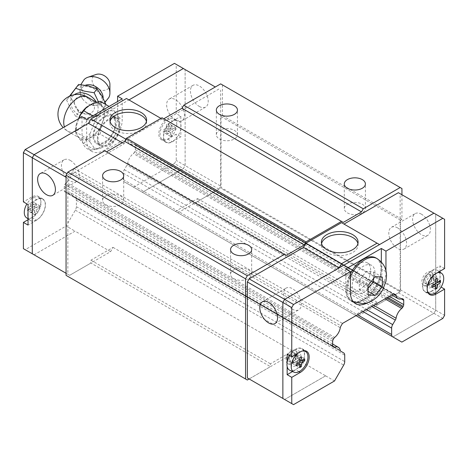 <?xml version="1.0" encoding="UTF-8"?>
<svg xmlns="http://www.w3.org/2000/svg" width="468" height="468" viewBox="0 0 468 468"><rect width="100%" height="100%" fill="white"/><g stroke="black" fill="none" stroke-linecap="round" stroke-linejoin="round"><path stroke-width="0.35" stroke-dasharray="2.34 1.75" d="M103.13 98.186A12.326 9.301 35.7 0 1 101.579 102.568A12.326 9.301 35.7 0 1 90.459 104.826A12.326 9.301 35.7 0 1 82.982 99.462A12.326 9.301 35.7 0 1 80.361 92.412A12.326 9.301 35.7 0 1 81.561 88.206A12.326 9.301 35.7 0 1 85.352 85.281M219.428 138.984A10.553 6.096 0 0 0 230.929 140.306A10.553 6.096 0 0 0 237.446 134.679A10.553 6.096 0 0 0 234.357 130.367A10.553 6.096 0 0 0 222.85 129.045A10.553 6.096 0 0 0 216.333 134.679A10.553 6.096 0 0 0 219.428 138.984M347.385 212.864A10.553 6.096 0 0 0 358.892 214.186A10.553 6.096 0 0 0 365.409 208.552A10.553 6.096 0 0 0 362.314 204.241A10.553 6.096 0 0 0 350.813 202.925A10.553 6.096 0 0 0 344.296 208.552A10.553 6.096 0 0 0 347.385 212.864M105.686 204.656A10.553 6.096 0 0 0 117.187 205.973A10.553 6.096 0 0 0 123.704 200.345A10.553 6.096 0 0 0 120.615 196.034A10.553 6.096 0 0 0 109.108 194.711A10.553 6.096 0 0 0 102.591 200.345A10.553 6.096 0 0 0 105.686 204.656M233.643 278.53A10.553 6.096 0 0 0 245.15 279.852A10.553 6.096 0 0 0 251.667 274.219A10.553 6.096 0 0 0 248.572 269.913A10.553 6.096 0 0 0 237.071 268.591A10.553 6.096 0 0 0 230.554 274.219A10.553 6.096 0 0 0 233.643 278.53M146.437 121.469A18.346 10.594 180 0 1 146.601 122.897A18.346 10.594 180 0 1 135.275 132.684A18.346 10.594 180 0 1 115.28 130.385A18.346 10.594 180 0 1 109.91 122.897A18.346 10.594 180 0 1 110.074 121.469M70.317 160.43A12.566 7.254 60 0 1 78.53 171.504A12.566 7.254 60 0 1 76.6 181.572A12.566 7.254 60 0 1 70.317 180.952A12.566 7.254 60 0 1 62.109 169.878A12.566 7.254 60 0 1 64.034 159.81A12.566 7.254 60 0 1 70.317 160.43M199.327 106.47A12.566 7.254 -120 0 0 205.61 107.09A12.566 7.254 -120 0 0 207.535 97.022A12.566 7.254 -120 0 0 199.327 85.948A12.566 7.254 -120 0 0 193.044 85.328A12.566 7.254 -120 0 0 191.119 95.396A12.566 7.254 -120 0 0 199.327 106.47M175.529 120.212A12.566 7.254 -120 0 0 181.812 120.832A12.566 7.254 -120 0 0 183.737 110.764A12.566 7.254 -120 0 0 175.529 99.69A12.566 7.254 -120 0 0 169.246 99.064A12.566 7.254 -120 0 0 167.322 109.138A12.566 7.254 -120 0 0 175.529 120.212M28.021 219.738L31.929 217.48A12.566 7.254 120 0 0 40.815 202.088A12.566 7.254 120 0 0 38.212 196.338A12.566 7.254 120 0 0 31.929 196.958L23.4 201.883M31.929 217.48L36.551 220.147A12.566 7.254 120 0 0 45.437 204.756A12.566 7.254 120 0 0 42.834 199.005A12.566 7.254 120 0 0 36.551 199.625L28.021 204.551M167.708 118.568L172.329 121.235A12.566 7.254 120 0 0 163.443 136.627A12.566 7.254 120 0 0 166.046 142.377A12.566 7.254 120 0 0 172.329 141.757L180.859 136.832L180.859 128.595A12.314 7.108 120 0 0 181.04 126.471A12.314 7.108 120 0 0 180.859 124.552A12.314 7.108 120 0 0 178.097 120.633A12.314 7.108 120 0 0 168.749 124.394A12.314 7.108 120 0 0 163.624 136.521A12.314 7.108 120 0 0 165.807 141.921A12.314 7.108 120 0 0 174.576 139.914A12.314 7.108 120 0 0 180.859 128.595L180.859 116.31L176.243 113.642L167.708 118.568A12.566 7.254 120 0 0 158.822 133.959A12.566 7.254 120 0 0 161.425 139.71A12.566 7.254 120 0 0 167.708 139.09L176.243 134.164L180.859 136.832M28.021 216.836A12.314 7.108 120 0 0 30.022 220.311A12.314 7.108 120 0 0 39.634 217.515A12.314 7.108 120 0 0 45.261 204.861A12.314 7.108 120 0 0 42.319 199.023A12.314 7.108 120 0 0 28.021 212.794M26.372 217.643A11.835 6.833 120 0 0 35.603 214.958A11.835 6.833 120 0 0 41.008 202.802A11.835 6.833 120 0 0 38.177 197.192A11.835 6.833 120 0 0 26.904 203.908M39.751 207.792L36.054 205.663L36.054 203.691L31.976 205.276L32.643 201.72L30.935 202.702L30.268 206.259L27.524 208.617L27.524 210.582L30.268 208.231L30.935 212.554L32.643 211.571L31.976 207.242L36.34 209.763L39.751 207.792L39.751 205.826L36.34 207.792L36.34 203.855L34.632 204.838L34.632 208.781L31.221 210.752L31.221 212.718L34.632 210.752L34.632 214.689L36.34 213.706L36.34 209.763M176.787 124.406A11.835 6.833 120 0 0 173.961 118.802A11.835 6.833 120 0 0 164.982 122.417A11.835 6.833 120 0 0 160.056 134.07A11.835 6.833 120 0 0 162.15 139.253A11.835 6.833 120 0 0 171.382 136.562A11.835 6.833 120 0 0 176.787 124.406M175.529 129.402L171.832 127.267L171.832 125.301L167.755 126.881L168.421 123.33L166.713 124.312L166.046 127.869L163.303 130.221L163.303 132.192L166.046 129.841L166.713 134.164L168.421 133.181L167.755 128.852L172.119 131.373L175.529 129.402L175.529 127.431L172.119 129.402L172.119 125.465L170.41 126.448L170.41 130.391L167 132.356L167 134.328L170.41 132.356L170.41 136.299L172.119 135.31L172.119 131.373M108.939 97.356A15.38 11.601 35.7 0 1 93.073 101.322A15.38 11.601 35.7 0 1 81.502 86.217A15.38 11.601 35.7 0 1 84.141 79.56M109.916 84.38A9.658 7.283 35.7 0 1 100.994 90.131A9.658 7.283 35.7 0 1 92.079 80.11A9.658 7.283 35.7 0 1 96.115 74.476M71.545 98.964L75.611 105.604L78.624 112.495L75.798 116.427L70.767 108.939L66.637 100.205L69.457 96.268L71.545 98.964A18.234 13.753 35.7 0 1 71.259 96.186A18.234 13.753 35.7 0 1 71.545 93.541M98.385 101.685L103.305 108.968M66.637 100.199L69.849 96.092M78.624 112.495L82.479 112.899A18.234 13.753 35.7 0 1 77.167 108.921M82.479 112.899L90.441 114.514L96.958 116.883L99.046 114.151A18.234 13.753 35.7 0 1 93.735 115.59M99.046 114.151L106.125 105.043L105.984 104.645M104.668 101.462A18.234 13.753 35.7 0 1 104.949 104.241A18.234 13.753 35.7 0 1 104.668 106.885M74.377 102.972A10.489 7.909 35.7 0 1 80.069 96.531A10.489 7.909 35.7 0 1 90.459 100.38C93.085 103.059 94.407 105.522 94.431 107.763C94.407 109.998 93.085 111.823 90.459 113.25A10.489 7.909 35.7 0 1 80.069 112.133A10.489 7.909 35.7 0 1 74.377 102.972M76.278 129.49A19.726 11.39 -60 0 1 84.883 109.641A19.726 11.39 -60 0 1 100.088 104.358A19.726 11.39 -60 0 1 104.171 113.391A19.726 11.39 -60 0 1 95.56 133.24A19.726 11.39 -60 0 1 80.361 138.522A19.726 11.39 -60 0 1 76.278 129.49M75.576 129.893L76.155 134.263A20.709 11.957 -60 0 1 75.576 129.893A20.709 11.957 -60 0 1 76.155 124.862L75.576 131.958L86.252 138.101M108.424 112.993L104.288 108.617A20.709 11.957 -60 0 1 104.867 112.987A20.709 11.957 -60 0 1 104.288 118.018L108.424 112.975M86.241 138.113L90.377 133.07A20.709 11.957 120 0 0 89.797 138.101A20.709 11.957 120 0 0 90.377 142.471L86.241 138.095M110.881 140.295L107.95 144.039A20.709 11.957 120 0 0 114.999 135.27L118.509 126.225L119.083 121.194A20.709 11.957 120 0 0 118.509 116.824L119.083 119.153M357.926 243.571A18.346 10.594 180 0 1 358.09 244.998A18.346 10.594 180 0 1 346.765 254.785A18.346 10.594 180 0 1 326.769 252.492A18.346 10.594 180 0 1 321.399 244.998A18.346 10.594 180 0 1 321.563 243.571M397.683 227.945A12.566 7.254 -120 0 0 391.4 227.325A12.566 7.254 -120 0 0 389.47 237.393A12.566 7.254 -120 0 0 397.683 248.467A12.566 7.254 -120 0 0 403.966 249.087A12.566 7.254 -120 0 0 405.891 239.019A12.566 7.254 -120 0 0 397.683 227.945M421.481 214.209A12.566 7.254 -120 0 0 415.198 213.583A12.566 7.254 -120 0 0 413.267 223.651A12.566 7.254 -120 0 0 421.481 234.725A12.566 7.254 -120 0 0 427.764 235.351A12.566 7.254 -120 0 0 429.688 225.284A12.566 7.254 -120 0 0 421.481 214.209M292.471 309.208A12.566 7.254 60 0 1 284.263 298.134A12.566 7.254 60 0 1 286.188 288.066A12.566 7.254 60 0 1 292.471 288.692A12.566 7.254 60 0 1 300.678 299.76A12.566 7.254 60 0 1 298.754 309.834A12.566 7.254 60 0 1 292.471 309.208M375.874 257.921A24.628 14.221 -60 0 1 380.975 269.194A24.628 14.221 -60 0 1 370.223 293.98A24.628 14.221 -60 0 1 351.246 300.579A24.628 14.221 -60 0 1 346.144 289.306A24.628 14.221 -60 0 1 350.409 273.657M300.292 351.895L295.671 349.227A12.566 7.254 -60 0 1 301.954 348.607A12.566 7.254 -60 0 1 304.557 354.358A12.566 7.254 -60 0 1 295.671 369.749L292.576 371.534M434.819 293.307L431.449 291.359A12.566 7.254 -60 0 1 425.166 291.979A12.566 7.254 -60 0 1 422.563 286.229A12.566 7.254 -60 0 1 431.449 270.837L439.978 265.912L439.978 271.247M439.978 272.136L439.978 274.149A12.314 7.108 -60 0 1 440.16 276.067A12.314 7.108 -60 0 1 439.978 278.191A12.314 7.108 -60 0 1 425.681 291.962A12.314 7.108 -60 0 1 422.739 286.123A12.314 7.108 -60 0 1 428.366 273.47A12.314 7.108 -60 0 1 437.978 270.674A12.314 7.108 -60 0 1 439.978 274.149L439.978 286.434L441.096 287.077M427.348 290.768A11.835 6.833 -60 0 1 426.991 288.183A11.835 6.833 -60 0 1 437.135 272.885M289.692 355.627A12.314 7.108 -60 0 1 302.193 349.064A12.314 7.108 -60 0 1 304.375 354.463A12.314 7.108 -60 0 1 299.251 366.59A12.314 7.108 -60 0 1 289.903 370.352M297.8 353.334A11.835 6.833 -60 0 1 301.995 351.099M290.101 355.294L270.434 366.649L270.434 363.8L292.576 351.018L290.101 355.294L325.646 375.816L284.667 399.473L282.888 398.449L282.888 302.451L284.667 299.368L339.072 267.942M325.646 375.816L284.649 399.502L282.871 398.479M379.519 244.589L433.918 213.203L435.696 214.227L435.696 310.225L433.918 313.303L392.939 336.966L354.925 315.017L377.068 302.234L377.068 305.089L357.394 316.444M433.935 213.168L435.714 214.198L435.714 310.237L433.935 313.314L392.939 336.966M287.141 366.432L287.141 362.39M295.881 359.611L295.881 355.668L297.589 354.685L297.589 358.628L301 356.657L301 358.628L297.589 360.594L297.589 364.537L295.881 365.52L295.881 361.583L292.471 363.554L292.471 361.583L295.881 359.611L300.245 362.133L297.589 360.594M297.589 364.537L299.93 365.888M295.881 365.52L299.579 367.655M295.881 355.668L299.579 357.804M297.589 354.685L301.287 356.821M298.221 362.934L295.881 361.583M299.93 359.98L297.589 358.628M292.471 363.554L296.168 365.683M301 356.657L304.697 358.792M301 358.628L303.34 359.98M292.471 361.583L296.168 363.718M295.671 349.227L287.141 354.153M431.66 281.221L431.66 277.278L433.368 276.296L433.368 280.233L436.779 278.267L436.779 280.233L433.368 282.204L433.368 286.147L431.66 287.13L431.66 283.193L428.249 285.158L428.249 283.193L431.66 281.221L436.024 283.737L433.368 282.204M433.368 286.147L435.708 287.498M431.66 287.13L435.357 289.265M431.66 277.278L435.357 279.414M433.368 276.296L437.065 278.431M434.006 284.544L431.66 283.193M435.708 281.584L433.368 280.233M428.249 285.158L431.946 287.293M436.779 278.267L440.476 280.396M436.779 280.233L439.124 281.584M428.249 283.193L431.946 285.322M431.449 291.359L439.978 286.434M444.6 268.579L439.978 265.912M398.373 192.681L400.152 193.705L400.152 289.704L444.6 315.368M435.714 214.198L444.6 219.328M382.309 277.126L373.511 272.048L366.403 271.411L359.295 280.256L359.295 289.733L366.403 290.371L368.17 288.171M373.511 278.729L373.511 272.048M368.176 291.394L366.403 290.371M368.094 294.817L359.295 289.733M368.094 285.334L359.295 280.256M375.201 276.494L366.403 271.411M381.332 262.021L381.332 268.989A25.132 14.514 -60 0 1 372.095 292.319A25.132 14.514 -60 0 1 353.989 302.065M385.954 270.878L385.954 271.656A25.132 14.514 -60 0 1 367.444 302.849M345.788 268.989L345.788 289.511L350.409 292.178M353.515 301.977A25.132 14.514 -60 0 1 350.994 301.018A25.132 14.514 -60 0 1 345.788 289.511M401.842 342.108L392.956 336.978M433.935 313.314L442.822 318.445M325.629 375.845L334.515 380.975M284.649 399.502L293.535 404.633M177.899 212.811L197.566 201.456L197.566 198.602L175.424 211.384L177.899 212.811L124.318 181.876A5.025 2.902 -60 0 1 123.277 179.577L123.277 173.178A5.025 2.902 -60 0 1 124.318 169.673L126.939 165.134A2.515 1.451 120 0 0 127.711 163.303A10.056 5.803 -60 0 1 133.345 153.545A2.515 1.451 120 0 0 134.263 152.445L134.843 151.445A2.515 1.451 120 0 0 135.363 149.696L135.363 145.355A2.515 1.451 120 0 0 134.843 144.202L134.222 143.846A2.515 1.451 120 0 0 133.31 143.811A10.056 5.803 -60 0 1 129.665 143.664A10.056 5.803 -60 0 1 127.717 140.581A2.515 1.451 120 0 0 127.22 139.745A2.515 1.451 120 0 0 126.951 139.645L125.523 138.821L74.12 168.498L72.692 170.972A2.515 1.451 120 0 0 71.926 172.791A10.056 5.803 -60 0 1 66.333 182.479A2.515 1.451 120 0 0 65.421 183.567L64.795 184.644A2.515 1.451 120 0 0 64.274 186.399L64.274 190.733A2.515 1.451 120 0 0 64.795 191.886L65.374 192.219A2.515 1.451 120 0 0 66.298 192.254A10.056 5.803 -60 0 1 69.978 192.383A10.056 5.803 -60 0 1 71.932 195.507A2.515 1.451 120 0 0 72.429 196.349A2.515 1.451 120 0 0 72.698 196.449L340.564 351.099M296.63 325.734A2.515 1.451 -60 0 1 296.355 325.634A2.515 1.451 -60 0 1 295.858 324.792L340.289 350.444M332.666 346.039L290.224 321.539A2.515 1.451 -60 0 1 289.306 321.504L333.737 347.157M71.926 172.791L340.283 327.723M295.852 302.076A2.515 1.451 -60 0 1 296.618 300.257L341.049 325.909M126.951 139.645L125.523 138.821M350.877 268.93A2.515 1.451 -60 0 1 351.146 269.03A2.515 1.451 -60 0 1 351.644 269.861L393.453 294.003M401.667 298.742L357.242 273.09A2.515 1.451 -60 0 1 358.149 273.131L134.843 144.202M127.711 163.303L373.774 305.364M351.638 292.582A2.515 1.451 -60 0 1 350.871 294.419L371.803 306.505M88.481 123.265L128.928 99.912L164.49 120.446L162.022 119.018L126.477 139.54L124.008 143.816L69.627 175.213L67.848 178.296L67.848 274.295L69.627 275.319L110.606 251.661L113.075 247.385L90.932 260.167L90.932 263.039L270.434 366.649L249.122 378.951L284.667 399.473M400.152 289.704L398.373 292.787L377.068 305.107L197.566 201.474L220.674 188.136L221.025 187.522L400.526 291.154L400.526 220.147L401.948 219.328L401.948 194.741M398.373 292.787L433.918 313.303M341.523 222.651L379.536 244.6M400.152 193.705L435.696 214.227M197.566 201.474L218.878 189.154L183.333 168.632L142.371 192.301L183.333 168.632L185.112 165.549L185.112 69.551L183.333 68.527M133.485 187.171L174.465 163.507L183.351 168.638L185.129 165.561L185.129 69.562L215.303 86.984M69.627 275.319L34.082 254.797L75.061 231.139L110.606 251.661M34.1 254.808L75.061 231.139M94.448 116.947L100.93 115.257A20.709 11.957 120 0 0 93.881 124.026L94.46 116.936L92.676 115.918M110.869 107.459L114.999 111.834A20.709 11.957 120 0 0 107.95 111.208L110.881 107.459L109.097 106.441M118.509 126.225A20.709 11.957 120 0 0 119.083 121.194M114.999 135.27L110.869 140.312M94.46 149.783L93.881 147.461A20.709 11.957 120 0 0 100.93 148.093L94.448 149.783L83.79 143.617L79.665 139.253L76.155 134.263M90.377 142.471L93.881 147.461M110.875 140.301L100.205 134.141L93.735 135.831A20.709 11.957 -60 0 0 100.784 127.062L104.288 118.018M100.205 134.158L100.784 127.062M119.083 119.147L108.412 112.987M93.735 102.995A20.709 11.957 -60 0 1 100.784 103.627L100.205 101.304M83.784 143.629L86.715 139.885A20.709 11.957 -60 0 1 79.665 139.253M93.881 124.026L90.377 133.07M78.525 118.755L76.155 124.862M100.93 148.093L107.95 144.039M86.715 139.885L93.735 135.831M104.288 108.617L100.784 103.627M107.95 111.208L100.93 115.257M118.509 116.824L114.999 111.834M106.125 105.037L94.138 120.808L84.521 119.246L75.804 116.427M94.132 120.814L96.958 116.877M77.167 86.276A18.234 13.753 35.7 0 1 82.479 84.837M93.735 87.528A18.234 13.753 35.7 0 1 99.046 91.506M170.41 136.299L166.713 134.164M172.119 135.31L168.421 133.181M172.119 125.465L168.421 123.33M170.41 126.448L166.713 124.312M172.119 129.402L167.755 126.881M166.046 127.869L170.41 130.391M170.41 132.356L166.046 129.841M167.755 128.852L171.832 127.267M167 132.356L163.303 130.221M167 134.328L163.303 132.192M175.529 127.431L171.832 125.301M34.632 214.689L30.935 212.554M36.34 213.706L32.643 211.571M36.34 203.855L32.643 201.72M34.632 204.838L30.935 202.702M36.34 207.792L31.976 205.276M30.268 206.259L34.632 208.781M34.632 210.752L30.268 208.231M31.976 207.242L36.054 205.663M31.221 210.752L27.524 208.617M31.221 212.718L27.524 210.582M39.751 205.826L36.054 203.691M172.329 121.235L180.859 116.31M174.465 163.507L176.243 160.43L176.243 134.164M134.222 143.846L358.149 273.131M65.374 192.219L289.306 321.504M72.698 196.449L75.319 197.964A5.025 2.902 -60 0 1 76.36 200.263L76.36 206.669A5.025 2.902 -60 0 1 75.319 210.167L66.158 226.038L75.044 231.169M23.4 248.672L25.178 249.701L66.158 226.038M82.046 116.719L82.046 137.241A25.132 14.514 120 0 0 87.253 148.748A25.132 14.514 120 0 0 106.622 142.015A25.132 14.514 120 0 0 117.591 116.719L117.591 101.533M176.243 113.642L176.243 64.391L174.465 63.367M36.551 220.147L28.021 225.073M185.129 69.521L176.243 64.391M218.878 189.154L220.65 186.071L176.243 160.43M86.668 119.387L86.668 139.909A25.132 14.514 120 0 0 91.874 151.416A25.132 14.514 120 0 0 111.244 144.682A25.132 14.514 120 0 0 122.212 119.387L117.591 116.719M122.212 98.865L122.212 119.387M34.065 254.832L25.178 249.701M128.928 99.912L126.477 98.496M162.022 119.018L160.922 118.381M124.008 143.816L122.212 142.781M126.477 139.54L125.927 139.224M69.627 175.213L66.942 173.669M220.65 186.071L220.65 90.072M218.878 89.049L164.49 120.446M67.848 178.296L66.052 177.255M67.848 274.295L66.052 273.259M354.925 315.017L175.424 211.384M124.318 181.876L355.99 315.631L124.318 181.876M350.871 294.419L126.939 165.134M351.644 269.861L127.717 140.581M74.12 168.498L342.477 323.435M296.618 300.257L72.692 170.972M64.795 191.886L333.157 346.823M295.858 324.792L71.932 195.507M75.319 197.964L343.682 352.895L75.319 197.964M113.075 247.385L292.576 351.018M66.052 275.354L67.831 276.377L90.932 263.039M104.709 150.836L285.983 255.493M343.301 222.405L162.022 117.749M401.948 188.546L220.674 83.883M222.446 84.913L222.446 115.695L221.025 116.514L221.025 187.522M90.932 260.167L270.434 363.8M377.068 302.234L197.566 198.602M377.068 305.107L400.169 291.769L220.674 188.136M249.14 378.963L270.434 366.672M247.326 380.01L67.831 276.377M400.169 291.769L400.526 291.154M222.446 115.695L401.948 219.328M221.025 116.514L400.526 220.147M119.369 125.956A15.081 8.705 120 0 0 116.245 119.053A15.081 8.705 120 0 0 104.627 123.09A15.081 8.705 120 0 0 98.04 138.265A15.081 8.705 120 0 0 101.164 145.174A15.081 8.705 120 0 0 112.788 141.131A15.081 8.705 120 0 0 119.369 125.956M93.775 135.808A15.081 8.705 -60 0 1 100.363 120.627A15.081 8.705 -60 0 1 111.981 116.591A15.081 8.705 -60 0 1 115.105 123.493A15.081 8.705 -60 0 1 108.523 138.668A15.081 8.705 -60 0 1 96.899 142.711A15.081 8.705 -60 0 1 93.775 135.808M97.332 138.68A16.087 9.29 -60 0 1 104.352 122.487A16.087 9.29 -60 0 1 116.748 118.182A16.087 9.29 -60 0 1 120.083 125.547A16.087 9.29 -60 0 1 113.057 141.734A16.087 9.29 -60 0 1 100.661 146.039A16.087 9.29 -60 0 1 97.332 138.68M93.068 136.217A16.087 9.29 -60 0 1 100.088 120.03A16.087 9.29 -60 0 1 112.484 115.719A16.087 9.29 -60 0 1 115.812 123.084A16.087 9.29 -60 0 1 108.792 139.271A16.087 9.29 -60 0 1 96.396 143.577A16.087 9.29 -60 0 1 93.068 136.217M432.157 277.401A5.025 2.902 -60 0 1 430.314 282.064A5.025 2.902 -60 0 1 426.699 284.017A5.025 2.902 -60 0 1 426.091 283.807A5.025 2.902 -60 0 1 425.049 281.508A5.025 2.902 -60 0 1 427.243 276.448A5.025 2.902 -60 0 1 431.116 275.102A5.025 2.902 -60 0 1 431.601 275.517A5.025 2.902 -60 0 1 432.157 277.401M430.735 276.582A5.025 2.902 -60 0 1 428.542 281.642A5.025 2.902 -60 0 1 424.669 282.988A5.025 2.902 -60 0 1 423.628 280.689A5.025 2.902 -60 0 1 425.821 275.629A5.025 2.902 -60 0 1 429.694 274.283A5.025 2.902 -60 0 1 430.735 276.582M428.764 282.643A3.791 2.188 -60 0 1 430.7 278.554A3.791 2.188 -60 0 1 433.713 278.127A3.791 2.188 -60 0 1 434.128 279.548A3.791 2.188 -60 0 1 432.742 283.064A3.791 2.188 -60 0 1 430.01 284.538A3.791 2.188 -60 0 1 428.764 282.643M432.514 275.558A7.541 4.352 120 0 0 430.952 272.107A7.541 4.352 120 0 0 425.143 274.125A7.541 4.352 120 0 0 421.849 281.713A7.541 4.352 120 0 0 423.411 285.164A7.541 4.352 120 0 0 429.226 283.146A7.541 4.352 120 0 0 432.514 275.558M436.779 278.021A7.541 4.352 120 0 0 435.217 274.564A7.541 4.352 120 0 0 429.408 276.588A7.541 4.352 120 0 0 426.12 284.175A7.541 4.352 120 0 0 427.676 287.627A7.541 4.352 120 0 0 433.491 285.609A7.541 4.352 120 0 0 436.779 278.021M296.735 353.948A7.541 4.352 120 0 0 295.173 350.497A7.541 4.352 120 0 0 289.364 352.515A7.541 4.352 120 0 0 286.071 360.103A7.541 4.352 120 0 0 287.633 363.554A7.541 4.352 120 0 0 293.442 361.536A7.541 4.352 120 0 0 296.735 353.948M301 356.411A7.541 4.352 120 0 0 299.438 352.96A7.541 4.352 120 0 0 293.629 354.978A7.541 4.352 120 0 0 290.335 362.565A7.541 4.352 120 0 0 291.897 366.017A7.541 4.352 120 0 0 295.671 365.643A7.541 4.352 120 0 0 301 356.411M289.271 359.898A5.025 2.902 -60 0 1 291.465 354.838A5.025 2.902 -60 0 1 295.337 353.492A5.025 2.902 -60 0 1 295.823 353.913A5.025 2.902 -60 0 1 296.379 355.797A5.025 2.902 -60 0 1 294.536 360.459A5.025 2.902 -60 0 1 290.921 362.413A5.025 2.902 -60 0 1 290.312 362.197A5.025 2.902 -60 0 1 289.271 359.898M292.986 361.039A3.791 2.188 -60 0 1 294.922 356.949A3.791 2.188 -60 0 1 297.935 356.517A3.791 2.188 -60 0 1 298.35 357.938A3.791 2.188 -60 0 1 296.958 361.46A3.791 2.188 -60 0 1 294.232 362.934A3.791 2.188 -60 0 1 292.986 361.039M294.957 354.972A5.025 2.902 -60 0 1 292.763 360.032A5.025 2.902 -60 0 1 288.891 361.378A5.025 2.902 -60 0 1 287.849 359.079A5.025 2.902 -60 0 1 290.043 354.019A5.025 2.902 -60 0 1 293.916 352.673A5.025 2.902 -60 0 1 294.957 354.972M370.668 270.217A16.087 9.29 120 0 0 367.339 262.858A16.087 9.29 120 0 0 354.943 267.164A16.087 9.29 120 0 0 347.917 283.351A16.087 9.29 120 0 0 351.252 290.716A16.087 9.29 120 0 0 363.648 286.41A16.087 9.29 120 0 0 370.668 270.217M374.932 272.68A16.087 9.29 120 0 0 371.604 265.321A16.087 9.29 120 0 0 359.208 269.626A16.087 9.29 120 0 0 352.188 285.813A16.087 9.29 120 0 0 355.516 293.179A16.087 9.29 120 0 0 367.912 288.873A16.087 9.29 120 0 0 374.932 272.68M31.929 196.958L36.551 199.625M96.344 102.188A14.882 11.226 35.7 0 1 98.163 108.658A14.882 11.226 35.7 0 1 84.41 117.521A14.882 11.226 35.7 0 1 70.656 102.077A14.882 11.226 35.7 0 1 74.201 94.782M87.539 97.116A19.726 11.39 -60 0 1 90.459 100.38M377.05 258.593A24.628 14.221 -60 0 1 382.151 269.872A24.628 14.221 -60 0 1 371.399 294.659A24.628 14.221 -60 0 1 352.416 301.257A24.628 14.221 -60 0 1 347.315 289.984A24.628 14.221 -60 0 1 350.409 276.758M436.071 273.505L431.449 270.837M299.04 371.697L295.671 369.749M385.954 271.656L381.332 268.989M333.778 338.504L289.347 312.852A2.515 1.451 -60 0 1 290.259 311.764L334.69 337.416M386.451 298.046L358.195 281.73A2.515 1.451 -60 0 1 357.271 282.824L385.041 298.859M90.459 113.25A19.726 11.39 -60 0 1 67.813 131.28A19.726 11.39 -60 0 1 64.432 126.892M167.708 139.09L172.329 141.757M82.046 137.241L86.668 139.909M123.277 179.577L357.464 314.783M123.277 173.178L363.01 311.583M124.318 169.673L366.561 309.529M357.271 282.824L133.345 153.545M358.195 281.73L134.263 152.445M134.843 151.445L387.609 297.379M135.363 149.696L389.388 296.349M135.363 145.355L401.269 298.871M357.242 273.09L133.31 143.811M290.259 311.764L66.333 182.479M289.347 312.852L65.421 183.567M64.795 184.644L333.157 339.581M64.274 186.399L332.637 341.33M64.274 190.733L332.637 345.671M290.224 321.539L66.298 192.254M76.36 200.263L344.723 355.2M76.36 206.669L344.723 361.6M75.319 210.167L343.682 365.104M81.561 88.206L81.625 88.107C82.772 86.1 86.194 85.96 91.892 87.68C98.344 90.973 101.796 95.162 102.246 100.257L101.579 102.568M237.446 134.679L237.446 110.05M365.409 208.552L365.409 183.93M123.704 200.345L123.704 175.716M251.667 274.219L251.667 249.596M146.601 122.897L146.601 120.042M76.6 181.572L52.802 195.314M205.61 107.09L181.812 120.832M42.834 199.005L38.212 196.338M38.177 197.192L42.319 199.023M173.961 118.802L178.097 120.633M82.982 99.462C80.9 96.724 79.835 93.606 79.788 90.113L80.829 84.614M100.088 104.358L96.332 102.194M321.399 244.998L321.399 242.149M391.4 227.325L415.198 213.583M262.39 301.807L286.188 288.066M353.311 301.737L351.246 300.579M301.954 348.607L306.575 351.275M439.3 271.639L437.978 270.674M304.422 350.684L302.193 349.064M428.202 293.073L425.681 291.962M425.166 291.979L429.788 294.647M350.994 301.018L355.616 303.685M274.956 323.569L298.754 309.834M403.966 249.087L427.764 235.351M358.09 244.998L358.09 242.149M72.429 196.349L340.786 351.287M127.22 139.745L395.577 294.682M80.361 138.522L67.813 131.28A19.726 19.726 0 0 1 63.203 127.6M105.031 102.264L101.386 104.463L98.619 105.329L90.459 104.826M162.15 139.253L165.807 141.921M28.021 218.849L30.022 220.311M166.046 142.377L161.425 139.71M91.874 151.416L87.253 148.748M193.044 85.328L169.246 99.064M64.034 159.81L40.236 173.546M109.91 122.897L109.91 120.042M391.757 294.986L129.665 143.664M332.637 344.027L69.978 192.383M230.554 274.219L230.554 249.596M102.591 200.345L102.591 175.716M344.296 208.552L344.296 183.93M216.333 134.679L216.333 110.05M116.245 119.053L111.981 116.591M116.748 118.182L112.484 115.719M100.661 146.039L96.396 143.577M101.164 145.174L96.899 142.711M426.091 283.807L424.669 282.988M433.713 278.127L431.601 275.517M430.952 272.107L435.217 274.564M423.411 285.164L427.676 287.627M430.01 284.538L426.699 284.017M431.116 275.102L429.694 274.283M295.173 350.497L299.438 352.96M297.935 356.517L295.823 353.913M290.312 362.197L288.891 361.378M295.337 353.492L293.916 352.673M294.232 362.934L290.921 362.413M287.633 363.554L291.897 366.017M367.339 262.858L371.604 265.321M351.252 290.716L355.516 293.179"/><path stroke-width="0.7" d="M85.352 85.281A12.326 9.301 35.7 0 1 97.081 87.516A12.326 9.301 35.7 0 1 103.135 97.859A12.326 9.301 35.7 0 1 103.13 98.186M234.357 105.739A10.553 6.096 180 0 1 237.446 110.05A10.553 6.096 180 0 1 230.929 115.684A10.553 6.096 180 0 1 219.428 114.362A10.553 6.096 180 0 1 216.333 110.05A10.553 6.096 180 0 1 222.85 104.422A10.553 6.096 180 0 1 234.357 105.739M362.314 179.618A10.553 6.096 180 0 1 365.409 183.93A10.553 6.096 180 0 1 358.892 189.558A10.553 6.096 180 0 1 347.385 188.235A10.553 6.096 180 0 1 344.296 183.93A10.553 6.096 180 0 1 350.813 178.296A10.553 6.096 180 0 1 362.314 179.618M120.615 171.411A10.553 6.096 180 0 1 123.704 175.716A10.553 6.096 180 0 1 117.187 181.35A10.553 6.096 180 0 1 105.686 180.028A10.553 6.096 180 0 1 102.591 175.716A10.553 6.096 180 0 1 109.108 170.089A10.553 6.096 180 0 1 120.615 171.411M248.572 245.285A10.553 6.096 180 0 1 251.667 249.596A10.553 6.096 180 0 1 245.15 255.224A10.553 6.096 180 0 1 233.643 253.908A10.553 6.096 180 0 1 230.554 249.596A10.553 6.096 180 0 1 237.071 243.963A10.553 6.096 180 0 1 248.572 245.285M110.074 121.469A18.346 10.594 180 0 1 122.394 112.858A18.346 10.594 180 0 1 141.231 115.409A18.346 10.594 180 0 1 146.437 121.469M141.231 112.554A18.346 10.594 180 0 1 146.601 120.042A18.346 10.594 180 0 1 135.275 129.829A18.346 10.594 180 0 1 115.28 127.536A18.346 10.594 180 0 1 109.91 120.042A18.346 10.594 180 0 1 121.235 110.255A18.346 10.594 180 0 1 141.231 112.554M46.519 174.172A12.566 7.254 60 0 1 54.733 185.246A12.566 7.254 60 0 1 52.802 195.314A12.566 7.254 60 0 1 46.519 194.694A12.566 7.254 60 0 1 38.312 183.62A12.566 7.254 60 0 1 40.236 173.546A12.566 7.254 60 0 1 46.519 174.172M117.591 101.533L117.591 96.197L122.212 98.865L86.668 119.387L82.046 116.719L25.178 149.555L23.4 152.632L23.4 201.883L28.021 204.551L28.021 212.794A12.314 7.108 120 0 0 27.84 214.917A12.314 7.108 120 0 0 28.021 216.836L28.021 225.073L23.4 222.405L23.4 248.672L34.1 254.808M26.904 203.908A11.835 6.833 120 0 0 24.277 212.46A11.835 6.833 120 0 0 26.372 217.643L28.021 218.849M109.916 93.009L109.916 84.38A9.658 7.283 35.7 0 0 105.242 76.325A9.658 7.283 35.7 0 0 96.115 74.476L87.943 77.243A15.38 11.601 35.7 0 1 102.474 80.186A15.38 11.601 35.7 0 1 109.916 93.009A15.38 11.601 35.7 0 1 108.939 97.356L105.031 102.264M80.829 84.614L84.141 79.56A15.38 11.601 35.7 0 1 87.943 77.243M75.804 88.364L84.521 91.178L94.138 92.746L96.958 88.815L88.317 85.884L78.624 84.433L69.457 96.268M94.138 92.746L98.385 101.685M69.849 96.092L78.624 84.427M105.984 104.645L102.071 96.186L96.958 88.815M321.563 243.571A18.346 10.594 180 0 1 333.883 234.959A18.346 10.594 180 0 1 352.72 237.51A18.346 10.594 180 0 1 357.926 243.571M326.769 249.637A18.346 10.594 180 0 1 321.399 242.149A18.346 10.594 180 0 1 332.725 232.362A18.346 10.594 180 0 1 352.72 234.655A18.346 10.594 180 0 1 358.09 242.149A18.346 10.594 180 0 1 346.765 251.93A18.346 10.594 180 0 1 326.769 249.637M268.673 322.949A12.566 7.254 60 0 1 260.465 311.875A12.566 7.254 60 0 1 262.39 301.807A12.566 7.254 60 0 1 268.673 302.427A12.566 7.254 60 0 1 276.88 313.501A12.566 7.254 60 0 1 274.956 323.569A12.566 7.254 60 0 1 268.673 322.949M382.309 286.609L375.201 295.448L368.094 294.817L368.094 285.334L375.201 276.494L382.309 277.126L382.309 286.609L373.511 281.525L373.511 278.729M287.141 362.39L287.141 354.153L291.757 356.821L300.292 351.895A12.566 7.254 -60 0 1 306.575 351.275A12.566 7.254 -60 0 1 309.178 357.025A12.566 7.254 -60 0 1 300.292 372.417L291.757 377.343L287.141 374.675L287.141 366.432A12.314 7.108 -60 0 1 286.96 364.513A12.314 7.108 -60 0 1 287.141 362.39A12.314 7.108 -60 0 1 289.692 355.627M441.096 287.077L444.6 289.101L436.071 294.027A12.566 7.254 -60 0 1 429.788 294.647A12.566 7.254 -60 0 1 427.185 288.896A12.566 7.254 -60 0 1 436.071 273.505L444.6 268.579L444.6 219.328L442.822 218.299L385.954 251.135L385.954 270.878M437.135 272.885A11.835 6.833 -60 0 1 441.628 273.335A11.835 6.833 -60 0 1 443.722 278.524A11.835 6.833 -60 0 1 438.797 290.178A11.835 6.833 -60 0 1 429.823 293.793A11.835 6.833 -60 0 1 427.348 290.768M436.024 285.708L431.946 287.293L431.946 285.322L436.024 283.737L435.357 279.414L437.065 278.431L437.732 282.754L440.476 280.396L440.476 282.368L437.732 284.725L437.065 288.276L435.357 289.265L436.024 285.708L434.006 284.544M301.995 351.099A11.835 6.833 -60 0 1 305.85 351.731A11.835 6.833 -60 0 1 307.944 356.914A11.835 6.833 -60 0 1 303.018 368.568A11.835 6.833 -60 0 1 294.039 372.183A11.835 6.833 -60 0 1 291.213 366.573A11.835 6.833 -60 0 1 297.8 353.334M300.245 364.098L296.168 365.683L296.168 363.718L300.245 362.133L299.579 357.804L301.287 356.821L301.954 361.144L304.697 358.792L304.697 360.758L301.954 363.115L301.287 366.672L299.579 367.655L300.245 364.098L298.221 362.934M340.564 351.099L343.682 352.895A5.025 2.902 120 0 1 344.723 355.2L344.723 361.6A5.025 2.902 120 0 1 343.682 365.104L334.515 380.975L293.535 404.633L282.871 398.479L282.871 302.439L284.649 299.362L433.935 213.168L442.822 218.299M299.93 365.888L301.287 366.672M301.954 361.144L299.93 359.98M300.245 362.133L301.954 363.115M303.34 359.98L304.697 360.758M294.039 372.183L289.903 370.352A12.314 7.108 -60 0 1 287.141 366.432M287.141 374.675L292.576 371.534M435.708 287.498L437.065 288.276M437.732 282.754L435.708 281.584M436.024 283.737L437.732 284.725M439.124 281.584L440.476 282.368M439.978 271.247L439.978 272.136M291.757 356.821L291.757 307.57L293.535 304.493L350.409 271.656L345.788 268.989L381.332 248.467L385.954 251.135M249.122 378.951L247.35 377.928L247.35 281.929L291.757 307.57M291.757 403.609L291.757 377.343M444.6 289.101L444.6 315.368L442.822 318.445L401.842 342.108L392.681 336.814A5.025 2.902 120 0 1 391.64 334.515L391.64 328.109A5.025 2.902 120 0 1 392.681 324.605L395.302 320.071A2.515 1.451 -60 0 0 396.068 318.234A10.056 5.803 120 0 1 401.702 308.476A2.515 1.451 -60 0 0 402.626 307.382L403.205 306.382A2.515 1.451 -60 0 0 403.726 304.627L403.726 300.292A2.515 1.451 -60 0 0 403.205 299.14L402.579 298.777L403.205 299.14M368.17 288.171L373.511 281.525M375.201 295.448L368.176 291.394M350.409 273.657A24.628 14.221 -60 0 1 375.874 257.921L377.05 258.593A24.628 14.221 -60 0 0 350.409 276.758M381.332 248.467L381.332 262.021M367.444 302.849A25.132 14.514 -60 0 1 355.616 303.685A25.132 14.514 -60 0 1 350.409 292.178L350.409 271.656M341.061 351.386A2.515 1.451 -60 0 1 340.786 351.287A2.515 1.451 -60 0 1 340.289 350.444A10.056 5.803 120 0 0 338.335 347.32A10.056 5.803 120 0 0 334.655 347.192A2.515 1.451 -60 0 1 333.737 347.157L333.157 346.823A2.515 1.451 -60 0 1 332.637 345.671L332.637 341.33A2.515 1.451 -60 0 1 333.157 339.581L333.778 338.504A2.515 1.451 -60 0 1 334.69 337.416A10.056 5.803 120 0 0 340.283 327.723A2.515 1.451 -60 0 1 341.049 325.909L342.477 323.435L393.88 293.758L395.308 294.583A2.515 1.451 -60 0 1 395.577 294.682A2.515 1.451 -60 0 1 396.074 295.513A10.056 5.803 120 0 0 398.022 298.602A10.056 5.803 120 0 0 401.667 298.742A2.515 1.451 -60 0 1 402.579 298.777M353.989 302.065A25.132 14.514 -60 0 1 353.515 301.977M247.35 281.929L249.122 278.846L293.535 304.493M393.88 293.758L395.308 294.583M393.453 294.003L396.074 295.513M373.774 305.364L396.068 318.234M371.803 306.505L395.302 320.071M339.031 267.959L303.51 247.449L305.978 243.173L341.523 263.695L377.068 243.173L379.519 244.589M339.072 267.942L341.523 263.695M305.978 243.173L341.523 222.651L377.068 243.173M343.992 224.078L398.373 192.681L433.9 213.192M247.35 377.928L282.871 398.438M249.122 278.846L303.51 247.449M215.303 86.984L183.333 68.527L128.952 99.924M185.129 69.562L183.351 68.498L128.928 99.912M34.082 254.797L32.304 253.773L32.304 157.774L32.286 253.802M125.927 139.224L90.932 119.018L88.464 123.295L34.082 154.697L32.304 157.774L23.4 152.632M88.481 123.265L34.065 154.686L32.286 157.763L66.052 177.255M109.097 106.441L100.205 101.304L93.735 102.995L86.715 107.049L83.784 110.793M83.795 110.776L79.665 115.818A20.709 11.957 -60 0 1 86.715 107.049M92.676 115.918L83.79 110.787M79.665 115.818L78.525 118.755M28.021 212.794L28.021 216.836M23.4 222.405L28.021 219.738M183.351 68.498L174.465 63.367L117.591 96.197M34.065 154.686L25.178 149.555M160.922 118.381L126.477 98.496L90.932 119.018M122.212 142.781L88.464 123.295M66.942 173.669L34.082 154.697M66.052 273.259L32.304 253.773M355.99 315.631L392.681 336.814L355.99 315.631M401.948 194.741L401.948 188.546L400.169 187.516L363.291 208.81L361.512 211.887L343.301 222.405L341.523 221.376L305.978 241.897L304.2 244.98L285.983 255.493L104.709 150.836L67.831 172.125L66.052 175.207L66.052 275.354L247.326 380.01L249.14 378.963M106.488 151.86L124.699 141.348L126.477 138.265L162.022 117.749L341.523 221.376M163.8 118.773L182.017 108.254L183.795 105.177L363.291 208.81M400.169 187.516L220.674 83.883L183.795 105.177M284.205 254.469L247.326 275.757L245.554 278.84L245.554 378.986M305.978 241.897L126.477 138.265M304.2 244.98L124.699 141.348M361.512 211.887L182.017 108.254M247.326 275.757L67.831 172.125M245.554 278.84L66.052 175.207M74.201 94.782A14.882 11.226 35.7 0 1 96.344 102.188M64.432 126.892A19.726 11.39 -60 0 1 63.73 122.247A19.726 11.39 -60 0 1 72.341 102.398A19.726 11.39 -60 0 1 87.539 97.116A19.726 19.726 0 0 0 63.203 127.6M300.292 372.417L299.04 371.697M436.071 294.027L434.819 293.307M332.666 346.039L334.655 347.192M386.451 298.046L402.626 307.382M385.041 298.859L401.702 308.476M357.464 314.783L391.64 334.515M363.01 311.583L391.64 328.109M366.561 309.529L392.681 324.605M387.609 297.379L403.205 306.382M389.388 296.349L403.726 304.627M401.269 298.871L403.726 300.292M96.332 102.194L87.539 97.116M353.311 301.737L362.753 303.679L366.894 303.007L372.253 300.743L376.758 297.408L379.782 294.185L382.543 290.131L385.907 281.502L386.521 275.968C386.416 270.329 385.029 263.858 377.05 258.593M441.628 273.335L439.3 271.639M305.85 351.731L304.422 350.684M429.823 293.793L428.202 293.073M398.022 298.602L391.757 294.986M338.335 347.32L332.637 344.027"/></g></svg>
